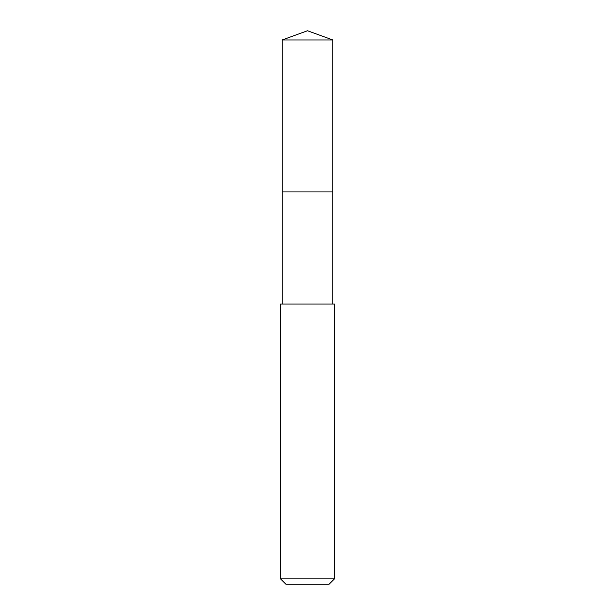 <?xml version="1.0" encoding="UTF-8"?>
<svg xmlns="http://www.w3.org/2000/svg" width="615" height="615" viewBox="0 0 615 615"><rect width="100%" height="100%" fill="white"/><g stroke="black" fill="none" stroke-linecap="round" stroke-linejoin="round"><path stroke-width="0.92" d="M332.83 304.025L332.83 39.967L282.17 39.967L282.17 191.934L332.83 191.934L282.17 191.934L282.17 39.967L307.5 30.75L282.17 39.967M307.5 304.025L280.555 304.025L280.555 578.861L334.445 578.861L334.445 304.025L307.5 304.025M280.555 578.861L285.944 584.25L329.056 584.25L334.445 578.861M307.5 30.75L332.83 39.967M282.17 304.025L282.17 191.934"/></g></svg>
